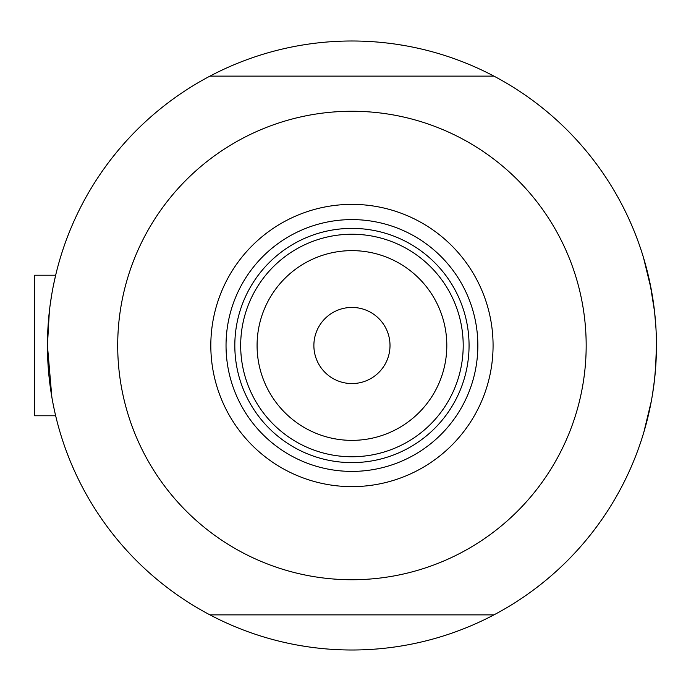 <?xml version="1.0" encoding="UTF-8"?>
<svg xmlns="http://www.w3.org/2000/svg" width="691" height="691" viewBox="0 0 691 691"><rect width="100%" height="100%" fill="white"/><g stroke="black" fill="none" stroke-linecap="round" stroke-linejoin="round"><path stroke-width="1.04" d="M55.038 413.114L56.36 418.703L55.651 415.775L34.55 415.775L34.55 275.225L55.651 275.225L55.997 273.774M51.86 397.247L47.437 345.5L49.363 311.252M50.167 304.783L51.86 293.761M53.57 284.666L56.014 273.722M643.502 257.665L651.293 289.702L643.502 257.665M652.503 296.629L654.567 311.719L650.05 283.396M655.966 328.285L654.576 311.796M655.569 368.683L656.45 345.5A304.506 304.506 0 0 1 209.943 614.869A304.506 304.506 0 0 1 209.943 76.131A304.506 304.506 0 0 1 656.45 345.5L655.923 363.475M54.347 410.022L52.732 402.084M654.576 379.247L652.503 394.362L654.576 379.247M650.101 407.353L647.614 418.34M651.293 401.29L643.839 432.238M643.969 431.797L643.502 433.335M654.576 379.195L655.94 363.06L654.576 379.195M647.571 418.496L648.789 413.382M69.126 458.375L66.241 450.869M308.29 646.862L300.343 645.601M591.107 533.988L586.037 540.241M634.753 232.625L637.638 240.131M395.598 44.138L403.544 45.399M112.78 157.012L117.841 150.759M108.306 162.834L103.564 169.33M71.933 465.155L75.189 472.514M315.562 647.83L323.561 648.685M595.573 528.166L600.315 521.67M631.954 225.845L628.698 218.486M380.318 42.315L388.316 43.17M210.815 345.5A141.128 141.128 0 0 1 351.944 204.372A141.128 141.128 0 0 1 493.072 345.5A141.128 141.128 0 0 1 351.944 486.628A141.128 141.128 0 0 1 210.815 345.5M477.844 345.5A125.9 125.9 0 0 0 351.944 219.6A125.9 125.9 0 0 0 226.035 345.5A125.9 125.9 0 0 0 351.944 471.4A125.9 125.9 0 0 0 477.844 345.5M117.703 345.5A234.24 234.24 0 0 0 351.944 579.74A234.24 234.24 0 0 0 586.175 345.5A234.24 234.24 0 0 0 351.944 111.26A234.24 234.24 0 0 0 117.703 345.5M209.943 76.131L493.944 76.131M493.944 614.869L209.943 614.869M257.078 345.5A94.866 94.866 0 0 0 351.944 440.366A94.866 94.866 0 0 0 446.809 345.5A94.866 94.866 0 0 0 351.944 250.634A94.866 94.866 0 0 0 257.078 345.5M463.203 345.5A111.26 111.26 0 0 1 351.944 456.76A111.26 111.26 0 0 1 240.675 345.5A111.26 111.26 0 0 1 351.944 234.24A111.26 111.26 0 0 1 463.203 345.5M390.009 345.5A38.065 38.065 0 0 0 351.944 307.435A38.065 38.065 0 0 0 313.878 345.5A38.065 38.065 0 0 0 351.944 383.565A38.065 38.065 0 0 0 390.009 345.5M469.059 345.5A117.116 117.116 0 0 1 351.944 462.616A117.116 117.116 0 0 1 234.819 345.5A117.116 117.116 0 0 1 351.944 228.384A117.116 117.116 0 0 1 469.059 345.5M34.55 275.225L55.651 275.225"/></g></svg>
